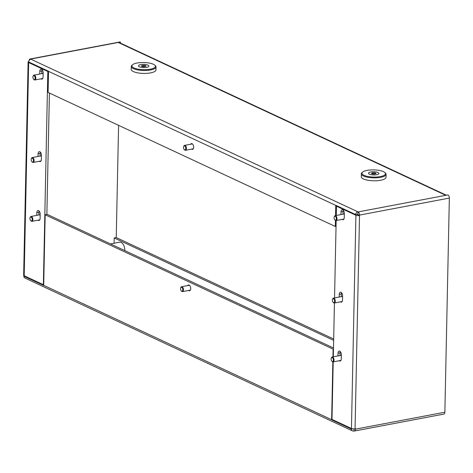 <?xml version="1.0" encoding="UTF-8"?>
<svg xmlns="http://www.w3.org/2000/svg" width="473" height="473" viewBox="0 0 473 473"><rect width="100%" height="100%" fill="white"/><g stroke="black" fill="none" stroke-linecap="round" stroke-linejoin="round"><path stroke-width="0.71" d="M38.017 220.176A2.968 1.608 -100.7 0 0 38.372 220.406A2.968 1.608 -100.7 0 0 38.981 220.495A2.968 1.608 -100.7 0 0 40.104 218.36L40.187 214.234A2.968 1.608 -100.7 0 0 37.964 210.538A2.968 1.608 -100.7 0 0 36.841 212.673L36.788 215.369M339.2 360.733A2.968 1.608 -100.7 0 0 339.555 360.964A2.968 1.608 -100.7 0 0 340.164 361.053A2.968 1.608 -100.7 0 0 341.287 358.918L341.376 354.791A2.968 1.608 -100.7 0 0 339.147 351.096A2.968 1.608 -100.7 0 0 338.029 353.23L337.97 355.927M342.162 219.383A2.968 1.608 -100.7 0 0 342.517 219.614A2.968 1.608 -100.7 0 0 343.126 219.703A2.968 1.608 -100.7 0 0 344.249 217.568L344.332 213.447A2.968 1.608 -100.7 0 0 342.109 209.746A2.968 1.608 -100.7 0 0 340.986 211.88L340.932 214.576M40.98 78.825A2.968 1.608 -100.7 0 0 41.334 79.056A2.968 1.608 -100.7 0 0 41.943 79.145A2.968 1.608 -100.7 0 0 43.067 77.01L43.149 72.883A2.968 1.608 -100.7 0 0 40.926 69.188A2.968 1.608 -100.7 0 0 39.803 71.322L39.75 74.019M187.686 285.591A2.968 1.608 79.3 0 1 188.467 284.941A2.968 1.608 79.3 0 1 189.082 285.03A2.968 1.608 79.3 0 1 190.678 288.104A2.968 1.608 79.3 0 1 189.572 290.777A2.968 1.608 79.3 0 1 188.964 290.682A2.968 1.608 79.3 0 1 188.609 290.452M190.649 144.241A2.968 1.608 79.3 0 1 191.429 143.591A2.968 1.608 79.3 0 1 192.044 143.68A2.968 1.608 79.3 0 1 193.64 146.754A2.968 1.608 79.3 0 1 192.535 149.427A2.968 1.608 79.3 0 1 191.926 149.332A2.968 1.608 79.3 0 1 191.571 149.101M39.253 161.281A2.968 1.608 -100.7 0 0 39.608 161.506A2.968 1.608 -100.7 0 0 40.217 161.6A2.968 1.608 -100.7 0 0 41.34 159.46L41.423 155.339A2.968 1.608 -100.7 0 0 39.2 151.644A2.968 1.608 -100.7 0 0 38.077 153.778L38.023 156.474M340.436 301.839A2.968 1.608 -100.7 0 0 340.791 302.07A2.968 1.608 -100.7 0 0 341.4 302.158A2.968 1.608 -100.7 0 0 342.523 300.024L342.606 295.897A2.968 1.608 -100.7 0 0 340.383 292.202A2.968 1.608 -100.7 0 0 339.259 294.336L339.206 297.032M124.837 250.613A6.805 3.683 -100.7 0 0 121.141 242.377A6.805 3.683 -100.7 0 0 119.734 242.17L110.493 243.92M357.689 214.293L359.521 215.558L359.533 215.085L449.35 198.075A2.596 1.407 -100.7 0 0 447.937 194.917L445.791 195.319L118.256 42.464L120.402 42.056A2.596 1.407 -100.7 0 0 119.864 41.979L30.047 58.989A2.596 1.407 79.3 0 1 30.585 59.072L357.842 211.798A2.596 2.034 115 0 0 355.649 214.559L357.505 214.21M352.787 428.816L351.433 429.07A2.596 2.034 115 0 0 352.486 430.903A2.596 2.034 115 0 0 353.532 431.021L353.94 430.944A2.596 1.407 79.3 0 0 354.472 431.021A2.596 1.407 79.3 0 0 355.454 429.153L355.465 428.68L355.057 428.757A2.596 0.792 -178.8 0 1 351.445 428.479L331.993 419.403L333.199 361.869M354.472 431.021L443.881 414.088A2.596 1.407 -100.7 0 0 444.862 412.214L449.35 198.075M118.587 125.339L116.234 237.558L114.194 237.949L333.648 340.365M359.533 215.085A2.596 1.407 79.3 0 0 358.12 211.928L357.789 214.157M30.585 59.072L118.256 42.464A2.596 2.034 -65 0 1 119.302 42.582L446.352 195.213M120.379 43.084L120.402 42.056M352.486 430.903L24.88 278.012A2.596 2.034 -65 0 1 23.827 276.179L24.732 276.007M29.084 60.591A2.596 1.407 79.3 0 1 30.047 58.989M114.082 243.24L114.194 237.949M116.234 237.558L333.678 339.035M28.747 61.449A3.092 0.946 1.2 0 0 28.114 62.004A3.092 0.946 1.2 0 0 28.652 62.554L47.826 71.5L48.536 71.364A2.596 2.034 -65 0 1 48.536 71.234L28.67 61.963A2.596 2.034 -65 0 1 30.863 59.202M355.649 214.559L335.777 205.288A2.596 2.034 115 0 0 335.771 205.406L335.558 215.599M335.771 205.406L48.536 71.352L48.092 92.436L335.333 226.49L336.037 226.354M335.458 220.412L335.333 226.49M353.981 428.869L353.94 430.944M332.844 361.892L331.638 419.711A2.596 2.034 115 0 0 331.638 419.829L332.543 419.657M23.827 276.179L43.699 285.456A2.596 2.034 -65 0 1 43.699 285.337L45.177 214.777L47.223 214.393L333.489 347.992M351.433 429.07L331.638 419.829M332.951 356.879L333.116 349.157L45.177 214.777M333.465 349.086L333.116 349.157M47.826 71.5L43.362 284.705L24.188 275.753A3.092 0.946 -178.8 0 1 23.65 275.203L28.114 62.004M43.362 284.705L43.711 284.634M39.117 211.035A2.968 1.608 -100.7 0 0 38.887 212.288L38.833 214.984M42.079 69.685A2.968 1.608 -100.7 0 0 41.849 70.938L41.79 73.634M40.353 152.14A2.968 1.608 -100.7 0 0 40.122 153.394L40.063 156.09M49.411 93.057L46.868 214.458M356.784 214.346L358.126 214.908M336.268 215.463L336.463 206.204L355.909 215.28A2.596 0.792 1.2 0 0 359.521 215.558L355.057 428.757M336.463 206.204L337.367 206.027M333.305 356.813L334.435 302.974M334.541 297.919L336.161 220.519M340.3 351.593A2.968 1.608 -100.7 0 0 340.069 352.846L340.016 355.542M343.262 210.243A2.968 1.608 -100.7 0 0 343.031 211.496L342.972 214.192M341.536 292.698A2.968 1.608 -100.7 0 0 341.305 293.952L341.246 296.648M39.495 214.86A2.661 1.443 79.3 0 1 39.501 214.854A2.661 1.443 79.3 0 1 39.98 214.576A2.661 1.443 79.3 0 1 40.181 214.565M38.91 211.916A5.57 3.015 79.3 0 1 39.436 211.721A5.57 3.015 79.3 0 1 39.59 211.697L39.436 211.721M30.905 220.808A2.004 1.088 -100.7 0 0 32.194 219.709A2.004 1.088 -100.7 0 0 31.242 217.137A2.004 1.088 -100.7 0 0 30.101 217.598A2.004 1.088 -100.7 0 0 30.668 220.607A2.004 1.088 -100.7 0 0 30.905 220.808M30.183 217.42A2.477 1.342 79.3 0 1 30.26 217.202A2.477 1.342 79.3 0 1 30.999 216.468A2.477 1.342 79.3 0 1 31.667 216.628A2.477 1.342 79.3 0 1 32.85 219.236A2.477 1.342 79.3 0 1 31.922 221.329A2.477 1.342 79.3 0 1 31.253 221.163A2.477 1.342 79.3 0 1 30.964 220.915A2.477 1.342 79.3 0 1 30.816 220.737M184.458 149.74A2.004 1.088 -100.7 0 0 185.741 148.64A2.004 1.088 -100.7 0 0 184.795 146.062A2.004 1.088 -100.7 0 0 183.654 146.524A2.004 1.088 -100.7 0 0 184.222 149.539A2.004 1.088 -100.7 0 0 184.458 149.74M183.737 146.352A2.477 1.342 79.3 0 1 183.814 146.127A2.477 1.342 79.3 0 1 184.553 145.394A2.477 1.342 79.3 0 1 185.221 145.56A2.477 1.342 79.3 0 1 186.403 148.167A2.477 1.342 79.3 0 1 185.475 150.26A2.477 1.342 79.3 0 1 184.807 150.095A2.477 1.342 79.3 0 1 184.517 149.846A2.477 1.342 79.3 0 1 184.364 149.669M181.496 291.084A2.004 1.088 -100.7 0 0 182.785 289.99A2.004 1.088 -100.7 0 0 181.833 287.413A2.004 1.088 -100.7 0 0 180.692 287.874A2.004 1.088 -100.7 0 0 181.265 290.889A2.004 1.088 -100.7 0 0 181.496 291.084M180.775 287.696A2.477 1.342 79.3 0 1 180.852 287.478A2.477 1.342 79.3 0 1 181.591 286.744A2.477 1.342 79.3 0 1 182.259 286.91A2.477 1.342 79.3 0 1 183.441 289.517A2.477 1.342 79.3 0 1 182.513 291.61A2.477 1.342 79.3 0 1 181.845 291.445A2.477 1.342 79.3 0 1 181.555 291.197A2.477 1.342 79.3 0 1 181.407 291.019M33.867 79.458A2.004 1.088 -100.7 0 0 35.15 78.358A2.004 1.088 -100.7 0 0 34.204 75.786A2.004 1.088 -100.7 0 0 33.063 76.248A2.004 1.088 -100.7 0 0 33.63 79.257A2.004 1.088 -100.7 0 0 33.867 79.458M33.145 76.07A2.477 1.342 79.3 0 1 33.222 75.851A2.477 1.342 79.3 0 1 33.961 75.118A2.477 1.342 79.3 0 1 34.63 75.278A2.477 1.342 79.3 0 1 35.812 77.891A2.477 1.342 79.3 0 1 34.884 79.978A2.477 1.342 79.3 0 1 34.216 79.813A2.477 1.342 79.3 0 1 33.926 79.57A2.477 1.342 79.3 0 1 33.772 79.393M335.05 220.016A2.004 1.088 -100.7 0 0 336.333 218.916A2.004 1.088 -100.7 0 0 335.387 216.344A2.004 1.088 -100.7 0 0 334.245 216.805A2.004 1.088 -100.7 0 0 334.813 219.815A2.004 1.088 -100.7 0 0 335.05 220.016M334.328 216.628A2.477 1.342 79.3 0 1 334.405 216.409A2.477 1.342 79.3 0 1 335.144 215.676A2.477 1.342 79.3 0 1 335.812 215.842A2.477 1.342 79.3 0 1 336.995 218.449A2.477 1.342 79.3 0 1 336.067 220.536A2.477 1.342 79.3 0 1 335.398 220.377A2.477 1.342 79.3 0 1 335.109 220.128A2.477 1.342 79.3 0 1 334.955 219.951M332.087 361.366A2.004 1.088 -100.7 0 0 333.376 360.266A2.004 1.088 -100.7 0 0 332.424 357.694A2.004 1.088 -100.7 0 0 331.283 358.156A2.004 1.088 -100.7 0 0 331.857 361.165A2.004 1.088 -100.7 0 0 332.087 361.366M331.366 357.978A2.477 1.342 79.3 0 1 331.443 357.759A2.477 1.342 79.3 0 1 332.182 357.026A2.477 1.342 79.3 0 1 332.85 357.186A2.477 1.342 79.3 0 1 334.033 359.799A2.477 1.342 79.3 0 1 333.104 361.886A2.477 1.342 79.3 0 1 332.436 361.721A2.477 1.342 79.3 0 1 332.147 361.478A2.477 1.342 79.3 0 1 331.999 361.301M42.458 73.51A2.661 1.443 79.3 0 1 42.458 73.504A2.661 1.443 79.3 0 1 42.942 73.226A2.661 1.443 79.3 0 1 43.144 73.214M41.872 70.566A5.57 3.015 79.3 0 1 42.399 70.371A5.57 3.015 79.3 0 1 42.552 70.347M343.64 214.068A2.661 1.443 79.3 0 1 343.64 214.062A2.661 1.443 79.3 0 1 344.125 213.784A2.661 1.443 79.3 0 1 344.326 213.772M343.055 211.124A5.57 3.015 79.3 0 1 343.581 210.928A5.57 3.015 79.3 0 1 343.735 210.905L343.581 210.928M340.678 355.418A2.661 1.443 79.3 0 1 340.684 355.412A2.661 1.443 79.3 0 1 341.163 355.134A2.661 1.443 79.3 0 1 341.364 355.122M340.093 352.474A5.57 3.015 79.3 0 1 340.619 352.279A5.57 3.015 79.3 0 1 340.773 352.255M149.509 63.104A11.754 3.589 1.2 0 0 132.558 64.724A11.754 3.589 1.2 0 0 137.814 69.111A11.754 3.589 1.2 0 0 151.1 69.028A11.754 3.589 1.2 0 0 154.819 65.191A11.754 3.589 1.2 0 0 149.509 63.104M154.819 65.191L155.392 65.729A12.375 3.778 -178.8 0 1 156.019 66.953A12.375 3.778 -178.8 0 1 137.495 69.856A12.375 3.778 -178.8 0 1 131.281 66.433A12.375 3.778 -178.8 0 1 131.961 65.239L132.558 64.724M131.281 66.433L131.216 69.383A12.375 3.778 1.2 0 0 137.436 72.801A12.375 3.778 1.2 0 0 155.96 69.898L156.019 66.953M141.504 65.782L141.941 66.013L141.646 66.368L143.378 66.658L145.921 66.285L145.388 65.966L145.773 65.7L144.029 65.375L141.504 65.782M139.375 66.799A5.197 1.585 1.2 0 0 145.181 67.533A5.197 1.585 1.2 0 0 148.859 66.096A5.197 1.585 1.2 0 0 147.954 65.173A5.197 1.585 1.2 0 0 142.148 64.44A5.197 1.585 1.2 0 0 138.471 65.877A5.197 1.585 1.2 0 0 139.375 66.799M379.577 170.475A11.754 3.589 1.2 0 0 362.625 172.095A11.754 3.589 1.2 0 0 367.888 176.482A11.754 3.589 1.2 0 0 381.167 176.399A11.754 3.589 1.2 0 0 384.886 172.562A11.754 3.589 1.2 0 0 379.577 170.475M384.886 172.562L385.465 173.1A12.375 3.778 -178.8 0 1 386.092 174.324A12.375 3.778 -178.8 0 1 367.568 177.227A12.375 3.778 -178.8 0 1 361.348 173.804A12.375 3.778 -178.8 0 1 362.028 172.61L362.625 172.095M361.348 173.804L361.289 176.754A12.375 3.778 1.2 0 0 367.503 180.172A12.375 3.778 1.2 0 0 386.027 177.269L386.092 174.324M371.571 173.153L372.015 173.384L371.719 173.739L373.451 174.029L375.988 173.656L375.456 173.337L375.846 173.071L374.096 172.746L371.571 173.153M369.443 174.17A5.197 1.585 1.2 0 0 375.255 174.904A5.197 1.585 1.2 0 0 378.932 173.467A5.197 1.585 1.2 0 0 378.028 172.544A5.197 1.585 1.2 0 0 372.221 171.811A5.197 1.585 1.2 0 0 368.538 173.248A5.197 1.585 1.2 0 0 369.443 174.17M333.323 302.472A2.004 1.088 -100.7 0 0 334.606 301.372A2.004 1.088 -100.7 0 0 333.654 298.8A2.004 1.088 -100.7 0 0 332.519 299.261A2.004 1.088 -100.7 0 0 333.087 302.271A2.004 1.088 -100.7 0 0 333.323 302.472M332.602 299.084A2.477 1.342 79.3 0 1 332.679 298.865A2.477 1.342 79.3 0 1 333.418 298.132A2.477 1.342 79.3 0 1 334.086 298.292A2.477 1.342 79.3 0 1 335.268 300.899A2.477 1.342 79.3 0 1 334.34 302.992A2.477 1.342 79.3 0 1 333.672 302.826A2.477 1.342 79.3 0 1 333.382 302.578A2.477 1.342 79.3 0 1 333.229 302.401M32.14 161.914A2.004 1.088 -100.7 0 0 33.423 160.814A2.004 1.088 -100.7 0 0 32.471 158.236A2.004 1.088 -100.7 0 0 31.336 158.697A2.004 1.088 -100.7 0 0 31.904 161.713A2.004 1.088 -100.7 0 0 32.14 161.914M31.419 158.526A2.477 1.342 79.3 0 1 31.496 158.301A2.477 1.342 79.3 0 1 32.235 157.568A2.477 1.342 79.3 0 1 32.903 157.734A2.477 1.342 79.3 0 1 34.086 160.341A2.477 1.342 79.3 0 1 33.157 162.434A2.477 1.342 79.3 0 1 32.489 162.269A2.477 1.342 79.3 0 1 32.199 162.02A2.477 1.342 79.3 0 1 32.046 161.843M341.908 296.518A2.661 1.443 79.3 0 1 341.914 296.518A2.661 1.443 79.3 0 1 342.399 296.24A2.661 1.443 79.3 0 1 342.6 296.228M341.329 293.579A5.57 3.015 79.3 0 1 341.855 293.384A5.57 3.015 79.3 0 1 342.003 293.361L341.855 293.384M40.725 155.96A2.661 1.443 79.3 0 1 40.731 155.954A2.661 1.443 79.3 0 1 41.21 155.682A2.661 1.443 79.3 0 1 41.417 155.67M40.146 153.021A5.57 3.015 79.3 0 1 40.672 152.826A5.57 3.015 79.3 0 1 40.82 152.803L40.672 152.826M355.454 429.153L444.862 412.214M358.12 211.928L445.791 195.319M331.638 419.711L43.699 285.337M28.652 62.554L24.188 275.753M351.445 428.479L355.909 215.28M38.887 212.288L36.841 212.673M340.069 352.846L338.029 353.23M343.031 211.496L340.986 211.88M41.849 70.938L39.803 71.322M40.122 153.394L38.077 153.778M341.305 293.952L339.259 294.336M143.999 66.728L144.029 65.375M145.01 66.409L145.028 65.54M142.066 66.445L142.083 65.552M142.976 66.462L143 65.375M374.072 174.099L374.096 172.746M375.083 173.78L375.101 172.911M372.133 173.822L372.15 172.923M373.049 173.833L373.073 172.746M31.922 221.329L39.767 219.844M30.999 216.468L40.181 214.73M30.668 220.607L30.964 220.915M30.101 217.598L30.26 217.202M185.475 150.26L193.315 148.77M184.553 145.394L192.399 143.91M184.222 149.539L184.517 149.846M183.654 146.524L183.814 146.127M182.513 291.61L190.359 290.12M181.591 286.744L189.436 285.26M181.265 290.889L181.555 291.197M180.692 287.874L180.852 287.478M34.884 79.978L42.724 78.494M33.961 75.118L43.144 73.38M33.63 79.257L33.926 79.57M33.063 76.248L33.222 75.851M336.067 220.536L343.906 219.052M335.144 215.676L344.326 213.938M334.813 219.815L335.109 220.128M334.245 216.805L334.405 216.409M333.104 361.886L340.95 360.402M332.182 357.026L341.364 355.288M331.857 361.165L332.147 361.478M331.283 358.156L331.443 357.759M145.377 66.433L145.388 65.966M141.935 66.439L141.941 66.013M375.444 173.804L375.456 173.337M372.009 173.81L372.015 173.384M334.34 302.992L342.18 301.508M333.418 298.132L342.594 296.388M333.087 302.271L333.382 302.578M332.519 299.261L332.679 298.865M33.157 162.434L40.997 160.95M32.235 157.568L41.411 155.83M31.904 161.713L32.199 162.02M31.336 158.697L31.496 158.301"/></g></svg>
